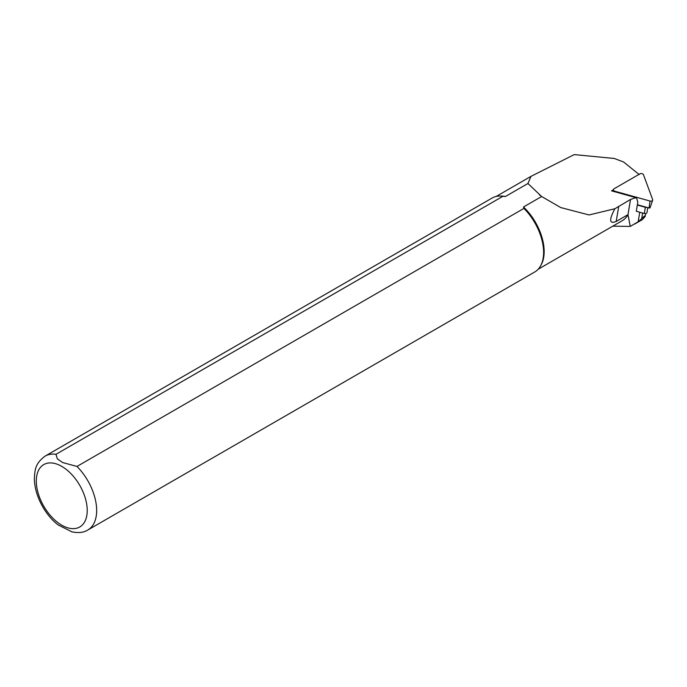 <?xml version="1.0" encoding="UTF-8"?>
<svg xmlns="http://www.w3.org/2000/svg" width="687" height="687" viewBox="0 0 687 687"><rect width="100%" height="100%" fill="white"/><g stroke="black" fill="none" stroke-linecap="round" stroke-linejoin="round"><path stroke-width="1.03" d="M647.789 207.637L646.974 212.515A2.13 1.426 -170.5 0 1 644.312 213.502L636.282 211.261L637.794 202.253L636.574 197.839L634.96 197.384L634.797 198.011L630.52 199.453L614.891 208.745C608.871 220.029 609.309 224.271 616.205 221.446L627.995 214.645A42.01 24.26 60 0 1 622.216 220.716L538.204 269.227M636.574 197.839L634.797 198.011M505.392 196.525L502.936 196.276L55.982 454.322A42.68 24.638 60 0 0 45.144 456.099L492.098 198.045A42.68 24.638 60 0 1 500.325 196.053L501.544 196.078A42.01 24.26 60 0 1 505.392 196.525L527.925 183.515L530.982 176.37L574.229 154.601L614.264 158.465L623.598 162.003L639.219 174.567M614.891 208.745L589.051 214.954L560.721 207.56L541.639 196.516L523.503 206.985A42.01 24.26 60 0 1 541.21 264.778L540.617 265.843A42.68 24.638 60 0 1 534.778 271.966L87.816 530.021A42.68 24.638 60 0 0 76.978 466.447L523.941 208.401L523.503 206.985M627.995 214.645L630.245 226.409L612.778 226.169M527.925 183.515L541.639 196.516M55.982 454.322L57.33 458.83L62.706 462.566L76.978 466.447M523.941 208.401A42.68 24.638 60 0 1 540.617 265.843M500.325 196.053A42.68 24.638 60 0 1 502.936 196.276M71.92 531.85L58.352 525.023M613.439 191.381L613.439 189.741A2.13 1.426 9.5 0 0 614.994 191.269L650.022 201.042A2.13 1.426 9.5 0 0 652.65 200.209A2.13 1.426 9.5 0 0 652.633 199.531L643.496 174.816A2.13 1.426 9.5 0 0 639.966 173.828L614.075 188.77A2.13 1.426 9.5 0 0 613.439 189.741L611.55 190.857L634.96 197.384M630.245 226.409L638.146 221.789L641.675 218.664C644.389 215.787 645.479 215.151 644.947 216.774L642.371 219.6L634.702 224.031M645.248 216.027L644.947 216.774M637.321 205.044L645.351 207.285L644.312 213.502M646.75 207.345A2.13 1.426 -170.5 0 1 645.351 207.285M637.373 204.735L649.06 207.989A0.833 0.558 9.5 0 0 650.082 207.405M61.761 466.379A36.007 20.79 60 0 1 83.814 523.211A36.007 20.79 60 0 1 39.709 497.749A36.007 20.79 60 0 1 61.761 466.379M641.675 218.664L642.62 213.03M638.146 221.789L639.752 212.231M627.978 214.653L630.52 199.453M616.205 221.446L618.747 206.246M614.994 191.269L614.925 191.793M650.022 201.042L649.06 207.989M496.186 196.456L530.811 176.465M45.144 456.099C34.779 463.691 34.882 470.526 34.35 478.745C34.736 497.663 47.034 517.148 58.859 525.4M71.482 531.738C78.224 533.224 83.668 532.648 87.816 530.021M539.862 195.254L539.432 194.936M645.66 213.571L645.256 215.993M650.091 207.672L652.65 200.209"/></g></svg>

